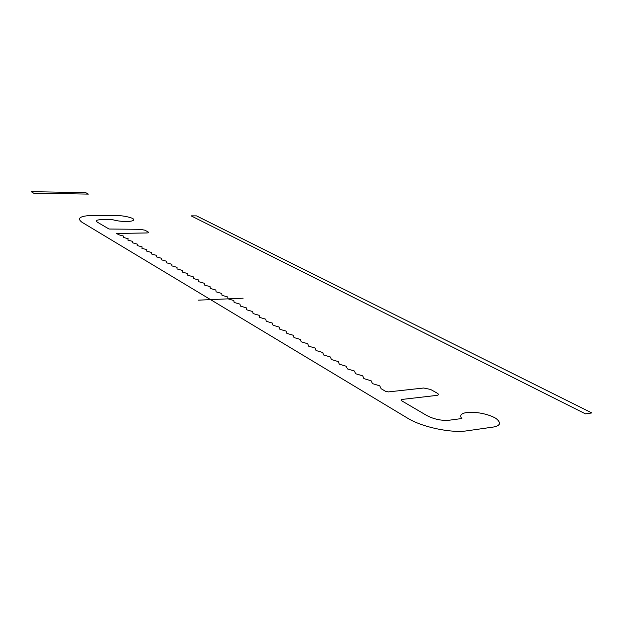 <?xml version="1.0" encoding="UTF-8"?>
<svg xmlns="http://www.w3.org/2000/svg" width="623" height="623" viewBox="0 0 623 623"><rect width="100%" height="100%" fill="white"/><g stroke="black" fill="none" stroke-linecap="round" stroke-linejoin="round"><path stroke-width="0.93" d="M88.373 194.111L85.717 192.647L31.15 191.666L33.65 193.169L88.373 194.111M191.136 215.854L196.518 215.885L591.85 412.94L585.456 413.859L191.136 215.854M33.65 193.169L31.15 191.666M115.73 215.441C122.061 215.597 127.544 216.531 132.177 218.229C138.882 221.624 123.011 222.832 112.452 219.639L102.086 219.6C96.814 219.74 95.249 220.604 97.406 222.201L109.033 229.03L140.346 229.319L144.972 230.214L148.227 232.029C149.037 232.581 148.578 232.893 146.841 232.955L116.602 233.469L118.845 234.785L123.603 236.086L123.331 237.418L128.128 238.726L127.879 240.089L132.715 241.413L132.481 242.791L137.372 244.13L137.161 245.532L142.083 246.887L141.896 248.312L146.872 249.683L146.701 251.139L151.724 252.525L151.576 253.997L156.646 255.399L156.529 256.902L161.637 258.319L161.544 259.846L166.707 261.278L166.637 262.836L171.847 264.284L171.8 265.865L177.064 267.337L177.049 268.941L182.36 270.429L182.368 272.072L187.733 273.575L187.772 275.241L193.185 276.76L193.255 278.458L198.721 280L198.83 281.728L204.352 283.286L204.484 285.046L210.06 286.627L210.224 288.418L215.862 290.022L216.064 291.844L221.757 293.464L221.99 295.318L227.738 296.961L228.01 298.853L233.82 300.52L234.123 302.443L239.995 304.133L240.346 306.095L246.28 307.801L246.661 309.802L252.658 311.531L253.086 313.571L259.145 315.324L259.612 317.403L265.741 319.178L266.255 321.297L272.453 323.103L273.006 325.261L279.268 327.091L279.867 329.294L286.206 331.148L286.853 333.391L293.262 335.267L293.963 337.557L300.442 339.465L301.189 341.801L307.746 343.74L308.549 346.123L315.183 348.086L316.032 350.515L322.753 352.509L323.656 354.993L330.455 357.01L331.42 359.541L338.297 361.597L339.317 364.182L346.279 366.262L347.369 368.909L354.417 371.02L355.569 373.714L362.703 375.864L363.918 378.62L371.144 380.801L372.429 383.612L379.75 385.832L381.105 388.705L385.559 391.322L388.347 391.906L423.71 388.012L430.555 389.437L437.151 393.113C438.95 394.266 438.857 395.021 436.871 395.387L401.337 399.514L401.134 400.464L426.911 415.588C433.997 419.24 441.349 420.798 448.949 420.252L461.845 418.524C454.93 410.261 481.766 410.222 495.822 418.313C501.375 422.674 500.627 425.571 493.595 427.004L467.164 430.789C451.161 433.367 421.841 427.082 407.465 418.095L81.854 222.177C76.356 217.91 80.64 215.628 94.696 215.332L115.746 215.441M198.449 300.154L243.141 298.191"/></g></svg>
